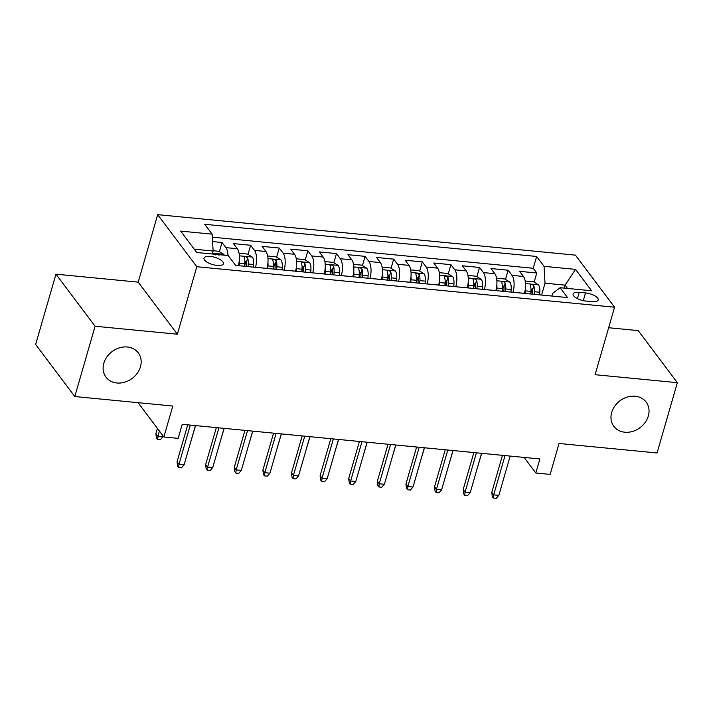 <?xml version="1.0" encoding="UTF-8"?>
<svg xmlns="http://www.w3.org/2000/svg" width="713" height="713" viewBox="0 0 713 713"><rect width="100%" height="100%" fill="white"/><g stroke="black" fill="none" stroke-linecap="round" stroke-linejoin="round"><path stroke-width="1.07" d="M140.452 366.767A20.205 16.764 -36.9 0 1 124.811 382.168A20.205 16.764 -36.9 0 1 105.987 377.132A20.205 16.764 -36.9 0 1 103.822 363.22A20.205 16.764 -36.9 0 1 119.463 347.819A20.205 16.764 -36.9 0 1 138.286 352.855A20.205 16.764 -36.9 0 1 140.452 366.767M648.322 415.991A20.205 16.764 -36.9 0 1 632.681 431.392A20.205 16.764 -36.9 0 1 613.857 426.356A20.205 16.764 -36.9 0 1 611.701 412.444A20.205 16.764 -36.9 0 1 627.342 397.043A20.205 16.764 -36.9 0 1 646.156 402.079A20.205 16.764 -36.9 0 1 648.322 415.991M217.073 265.423A10.098 3.788 16.1 0 0 223.392 263.721A10.098 3.788 16.1 0 0 210.299 256.422A10.098 3.788 16.1 0 0 203.98 258.124A10.098 3.788 16.1 0 0 217.073 265.423M55.944 274.166L35.65 344.468L74.794 396.544L95.087 326.242L177.35 334.21L196.824 266.724L157.68 214.658L138.206 282.143L55.944 274.166L95.087 326.242M196.824 266.724L614.57 307.214L575.427 255.138L157.68 214.658M614.57 307.214L595.088 374.699L677.35 382.676L638.206 330.6L608.644 327.739M677.35 382.676L657.056 452.969L559.063 443.477L550.133 474.403L535.828 473.022L539.884 458.958L182.225 424.297L178.17 438.361L163.865 436.971L172.796 406.036L74.794 396.544M524.429 293.391L524.447 293.346A12.629 5.214 -84.5 0 0 523.458 276.466L519.599 271.332L536.764 272.999L534.126 282.152M532.183 288.872L530.722 293.943M512.986 292.277L513.004 292.232A12.629 5.214 -84.5 0 0 512.014 275.361L508.155 270.218L505.508 279.38M503.574 286.1L502.112 291.171M508.155 270.218L490.99 268.56L494.849 273.694A12.629 5.214 -84.5 0 1 495.829 290.574L495.82 290.619M467.211 287.838L467.22 287.802A12.629 5.214 -84.5 0 0 466.24 270.922L462.372 265.789L479.537 267.446L476.899 276.599M474.956 283.328L473.494 288.391M438.593 285.066L438.611 285.022A12.629 5.214 -84.5 0 0 437.622 268.15L433.762 263.008L450.928 264.675L448.29 273.828M446.347 280.557L444.885 285.619M409.984 282.295L409.993 282.25A12.629 5.214 -84.5 0 0 409.012 265.379L405.144 260.236L422.319 261.903L419.672 271.056M417.729 277.785L416.267 282.847M381.375 279.523L381.384 279.478A12.629 5.214 -84.5 0 0 380.394 262.607L376.535 257.464L393.701 259.131L391.063 268.284M389.12 275.013L387.658 280.075M352.757 276.751L352.775 276.706A12.629 5.214 -84.5 0 0 351.785 259.826L347.926 254.693L365.092 256.359L362.454 265.512M360.511 272.241L359.049 277.304M324.148 273.979L324.157 273.935A12.629 5.214 -84.5 0 0 323.176 257.054L319.308 251.921L336.483 253.587L333.836 262.74M331.893 269.461L330.431 274.532M295.53 271.207L295.547 271.163A12.629 5.214 -84.5 0 0 294.558 254.283L290.699 249.149L307.864 250.807L305.226 259.969M303.283 266.689L301.822 271.76M266.92 268.427L266.929 268.391A12.629 5.214 -84.5 0 0 265.949 251.511L262.09 246.377L279.255 248.035L276.608 257.188M274.674 263.917L273.213 268.979M238.311 265.655L238.32 265.61A12.629 5.214 -84.5 0 0 237.34 248.739L233.472 243.596L250.637 245.263L247.999 254.416M246.056 261.145L244.595 266.207M585.516 292.918L579.223 292.303A9.786 3.663 16.1 0 0 573.1 293.952A9.786 3.663 16.1 0 0 585.783 301.029L592.075 301.644A9.786 3.663 16.1 0 0 598.198 299.995A9.786 3.663 16.1 0 0 585.516 292.918L583.287 300.636M564.197 288.105L565.053 285.138L545.026 283.195L544.037 266.323L536.631 256.466L204.729 224.301L212.135 234.158L180.656 231.101L196.743 252.491L228.213 255.548L235.62 265.396L567.521 297.562L560.115 287.713L552.637 293.328L551.853 296.047M544.037 266.323L575.507 269.371L591.594 290.761L560.115 287.713M255.477 267.322L266.929 268.391M284.086 270.093L295.547 271.163M312.704 272.865L324.157 273.935M336.483 253.587L340.342 258.721A12.629 5.214 95.5 0 1 341.322 275.601L352.775 276.706M369.922 278.418L381.384 279.478M398.54 281.189L409.993 282.25M427.149 283.961L438.611 285.022M455.767 286.733L467.22 287.802M484.377 289.505L495.829 290.574M536.764 272.999L533.226 268.284L212.305 237.179M227.964 255.521A12.629 5.214 95.5 0 0 225.887 247.625L222.028 242.491L212.563 241.573M250.637 245.263L254.505 250.406A12.629 5.214 95.5 0 1 255.486 267.277M279.255 248.035L283.114 253.177A12.629 5.214 95.5 0 1 284.104 270.049M307.864 250.807L311.724 255.949A12.629 5.214 95.5 0 1 312.713 272.821M365.092 256.359L368.951 261.493A12.629 5.214 95.5 0 1 369.94 278.373M393.701 259.131L397.569 264.265A12.629 5.214 95.5 0 1 398.549 281.145M422.319 261.903L426.178 267.036A12.629 5.214 95.5 0 1 427.167 283.917M450.928 264.675L454.787 269.817A12.629 5.214 95.5 0 1 455.776 286.688M479.537 267.446L483.405 272.589A12.629 5.214 95.5 0 1 484.385 289.46M541.604 295.048L545.026 283.195M138.081 402.676L163.865 436.971M524.108 457.434L535.828 473.022M567.521 288.426L565.053 285.138L575.507 269.371M212.26 253.997L213.116 251.029L194.266 249.202M533.226 268.284L536.631 256.466M222.028 242.491L219.39 251.644M212.135 234.158L213.116 251.029M177.35 334.21L138.206 282.143M502.46 455.331L491.783 492.335L493.69 494.867L505.027 455.58M498.842 495.366L496.212 498.342L493.351 498.066L493.69 494.867L498.842 495.366L510.178 456.079M493.351 498.066L492.3 496.658L491.783 492.335M525.463 287.553A8.369 3.458 95.5 0 1 525.49 290.868L525.276 293.471M525.178 280.984L533.547 281.795L538.529 284.888A8.369 3.458 95.5 0 1 539.794 292.25L539.589 294.852M534.153 294.326L534.358 291.724A8.369 3.458 -84.5 0 0 533.779 285.761C531.96 284.104 530.811 283.997 530.347 285.432A8.369 3.458 95.5 0 1 530.927 291.394L530.713 293.997M533.779 285.761L532.611 289.808A4.26 1.765 95.5 0 1 532.656 291.733L532.459 294.166M530.303 284.87L530.347 285.432M477.55 467.202L481.685 453.316M473.851 452.559L463.174 489.555L465.072 492.095L476.409 452.808M470.224 492.594L467.603 495.571L464.742 495.294L465.072 492.095L470.224 492.594L481.56 453.308M464.742 495.294L463.682 493.886L463.174 489.555M445.233 449.787L434.556 486.783L436.463 489.314L447.8 450.037M441.614 489.813L438.994 492.799L436.124 492.523L436.463 489.314L441.614 489.813L452.951 450.536M436.124 492.523L435.073 491.114L434.556 486.783M416.624 447.015L405.947 484.011L407.854 486.542L419.191 447.265M412.996 487.041L410.376 490.027L407.515 489.751L407.854 486.542L412.996 487.041L424.342 447.764M407.515 489.751L406.455 488.343L405.947 484.011M388.015 444.244L377.337 481.239L379.236 483.77L390.572 444.493M384.387 484.27L381.767 487.255L378.906 486.979L379.236 483.77L384.387 484.27L395.724 444.992M378.906 486.979L377.845 485.571L377.337 481.239M496.854 284.772A8.369 3.458 95.5 0 1 496.872 288.088L496.667 290.699M496.569 278.204L504.938 279.015L509.911 282.116A8.369 3.458 95.5 0 1 511.176 289.478L510.971 292.08M505.535 291.555L505.749 288.952A8.369 3.458 -84.5 0 0 505.169 282.99C503.342 281.332 502.202 281.216 501.738 282.651A8.369 3.458 95.5 0 1 502.309 288.613L502.104 291.225M505.169 282.99L504.002 287.036A4.26 1.765 95.5 0 1 504.038 288.961L503.85 291.394M501.694 282.098L501.738 282.651M448.94 464.43L453.076 450.545M468.236 282A8.369 3.458 95.5 0 1 468.263 285.316L468.058 287.927M467.951 275.432L476.32 276.243L481.302 279.336A8.369 3.458 95.5 0 1 482.567 286.706L482.362 289.309M476.926 288.783L477.131 286.18A8.369 3.458 -84.5 0 0 476.56 280.218C474.733 278.56 473.592 278.444 473.12 279.879A8.369 3.458 95.5 0 1 473.699 285.842L473.494 288.453M476.56 280.218L475.393 284.264A4.26 1.765 95.5 0 1 475.428 286.18L475.232 288.622M473.075 279.327L473.12 279.879M420.331 461.659L424.467 447.773M439.627 279.229A8.369 3.458 95.5 0 1 439.654 282.544L439.44 285.147M439.342 272.66L447.711 273.471L452.693 276.564A8.369 3.458 95.5 0 1 453.958 283.934L453.744 286.537M448.317 286.011L448.522 283.409A8.369 3.458 -84.5 0 0 447.942 277.437C446.124 275.788 444.974 275.673 444.511 277.107A8.369 3.458 95.5 0 1 445.09 283.07L444.876 285.681M447.942 277.437L446.775 281.483A4.26 1.765 95.5 0 1 446.819 283.409L446.623 285.851M444.466 276.555L444.511 277.107M391.713 458.887L395.849 445.001M411.018 276.457A8.369 3.458 95.5 0 1 411.036 279.772L410.831 282.375M410.724 269.888L419.101 270.699L424.075 273.792A8.369 3.458 95.5 0 1 425.34 281.163L425.135 283.765M419.699 283.239L419.904 280.628A8.369 3.458 -84.5 0 0 419.333 274.665C417.506 273.017 416.365 272.901 415.902 274.336A8.369 3.458 95.5 0 1 416.472 280.298L416.267 282.901M419.333 274.665L418.166 278.712A4.26 1.765 95.5 0 1 418.201 280.637L418.014 283.07M415.857 273.783L415.902 274.336M363.104 456.115L367.24 442.229M359.397 441.472L348.719 478.468L350.627 480.999L361.963 441.712M355.778 481.498L353.149 484.483L350.288 484.207L350.627 480.999L355.778 481.498L367.115 442.212M350.288 484.207L349.236 482.799L348.719 478.468M382.4 273.685A8.369 3.458 95.5 0 1 382.426 277L382.221 279.603M382.115 267.117L390.483 267.928L395.465 271.02A8.369 3.458 95.5 0 1 396.731 278.382L396.526 280.993M391.089 280.467L391.294 277.856A8.369 3.458 -84.5 0 0 390.724 271.894C388.897 270.236 387.747 270.129 387.284 271.564A8.369 3.458 95.5 0 1 387.863 277.526L387.658 280.129M390.724 271.894L389.556 275.94A4.26 1.765 95.5 0 1 389.592 277.865L389.396 280.298M387.239 271.011L387.284 271.564M334.486 453.343L338.63 439.458M330.787 438.691L320.11 475.696L322.009 478.227L333.354 438.941M327.16 478.726L324.54 481.703L321.679 481.427L322.009 478.227L327.16 478.726L338.497 439.44M321.679 481.427L320.618 480.018L320.11 475.696M353.791 270.913A8.369 3.458 95.5 0 1 353.808 274.229L353.603 276.831M353.505 264.345L361.874 265.156L366.847 268.248A8.369 3.458 95.5 0 1 368.122 275.61L367.908 278.222M362.471 277.687L362.685 275.084A8.369 3.458 -84.5 0 0 362.106 269.122C360.279 267.464 359.138 267.357 358.675 268.792A8.369 3.458 95.5 0 1 359.245 274.755L359.04 277.357M362.106 269.122L360.938 273.168A4.26 1.765 95.5 0 1 360.983 275.093L360.787 277.526M358.63 268.231L358.675 268.792M305.877 450.563L310.012 436.686M302.178 435.919L291.492 472.924L293.399 475.455L304.736 436.169M298.551 475.954L295.931 478.931L293.07 478.655L293.399 475.455L298.551 475.954L309.888 436.668M293.07 478.655L292.009 477.247L291.492 472.924M325.173 268.141A8.369 3.458 95.5 0 1 325.199 271.457L324.994 274.059M324.887 261.573L333.265 262.384L338.238 265.477A8.369 3.458 95.5 0 1 339.504 272.838L339.299 275.441M333.862 274.915L334.067 272.313A8.369 3.458 -84.5 0 0 333.497 266.35C331.67 264.692 330.529 264.585 330.066 266.02A8.369 3.458 95.5 0 1 330.636 271.983L330.431 274.585M333.497 266.35L332.329 270.396A4.26 1.765 95.5 0 1 332.365 272.321L332.169 274.755M330.012 265.459L330.066 266.02M277.268 447.791L281.403 433.905M273.56 433.147L262.883 470.143L264.79 472.683L276.127 433.397M269.942 473.182L267.313 476.159L264.452 475.883L264.79 472.683L269.942 473.182L281.279 433.896M264.452 475.883L263.4 474.475L262.883 470.143M296.563 265.361A8.369 3.458 95.5 0 1 296.59 268.676L296.376 271.288M296.278 258.792L304.647 259.603L309.629 262.705A8.369 3.458 95.5 0 1 310.895 270.067L310.69 272.669M305.253 272.143L305.458 269.541A8.369 3.458 -84.5 0 0 304.879 263.578C303.061 261.921 301.911 261.814 301.447 263.24A8.369 3.458 95.5 0 1 302.027 269.202L301.813 271.813M304.879 263.578L303.711 267.625A4.26 1.765 95.5 0 1 303.756 269.55L303.56 271.983M301.403 262.687L301.447 263.24M248.65 445.019L252.785 431.133M244.951 430.376L234.274 467.371L236.172 469.903L247.509 430.625M241.324 470.402L238.703 473.387L235.843 473.111L236.172 469.903L241.324 470.402L252.66 431.124M235.843 473.111L234.782 471.703L234.274 467.371M267.954 262.589A8.369 3.458 95.5 0 1 267.972 265.904L267.767 268.516M267.669 256.02L276.038 256.832L281.011 259.924A8.369 3.458 95.5 0 1 282.277 267.295L282.072 269.897M276.635 269.371L276.849 266.769A8.369 3.458 -84.5 0 0 276.27 260.806C274.443 259.149 273.302 259.033 272.838 260.468A8.369 3.458 95.5 0 1 273.409 266.43L273.204 269.042M276.27 260.806L275.102 264.853A4.26 1.765 95.5 0 1 275.138 266.769L274.951 269.211M272.794 259.915L272.838 260.468M220.041 442.247L224.176 428.361M216.333 427.604L205.656 464.6L207.563 467.131L218.9 427.853M212.715 467.63L210.094 470.616L207.225 470.339L207.563 467.131L212.715 467.63L224.051 428.353M207.225 470.339L206.173 468.931L205.656 464.6M239.336 259.817A8.369 3.458 95.5 0 1 239.363 263.133L239.158 265.735M239.051 253.249L247.42 254.06L252.402 257.152A8.369 3.458 95.5 0 1 253.668 264.523L253.463 267.125M248.026 266.6L248.231 263.997A8.369 3.458 -84.5 0 0 247.661 258.026C245.833 256.377 244.693 256.261 244.22 257.696A8.369 3.458 95.5 0 1 244.8 263.658L244.595 266.27M247.661 258.026L246.493 262.072A4.26 1.765 95.5 0 1 246.529 263.997L246.333 266.439M244.176 257.143L244.22 257.696M191.432 439.475L195.567 425.59M187.724 424.832L177.047 461.828L178.954 464.359L190.291 425.082M184.097 464.858L181.476 467.844L178.615 467.568L178.954 464.359L184.097 464.858L195.442 425.581M178.615 467.568L177.555 466.159L177.047 461.828M213.098 250.735L218.811 251.288L223.793 254.381A8.369 3.458 95.5 0 1 224.23 255.156M219.043 255.254C217.224 253.605 216.075 253.489 215.611 254.924M162.938 436.712L160.318 439.698L157.457 439.422L156.397 438.014L155.889 433.682L157.787 436.213L162.938 436.712L163.143 436.008M157.457 439.422L159.32 430.919M155.889 433.682L157.413 428.388M235.584 265.352L238.32 265.61M513.004 292.232L524.447 293.346M512.014 275.361L523.458 276.466M225.887 247.625L237.34 248.739M254.505 250.406L265.949 251.511M283.114 253.177L294.558 254.283M311.724 255.949L323.176 257.054M340.342 258.721L351.785 259.826M368.951 261.493L380.394 262.607M397.569 264.265L409.012 265.379M426.178 267.036L437.622 268.15M454.787 269.817L466.24 270.922M483.405 272.589L494.849 273.694M577.396 298.613L579.223 292.303M538.404 284.808L525.49 283.551M530.927 291.394L525.49 290.868M539.794 292.25L534.358 291.724M509.786 282.036L496.881 280.779M502.309 288.613L496.872 288.088M511.176 289.478L505.749 288.952M481.177 279.264L468.263 278.008M473.699 285.842L468.263 285.316M482.567 286.706L477.131 286.18M452.568 276.484L439.654 275.236M445.09 283.07L439.654 282.544M453.958 283.934L448.522 283.409M423.95 273.712L411.044 272.464M416.472 280.298L411.036 279.772M425.34 281.163L419.904 280.628M395.341 270.94L382.426 269.692M387.863 277.526L382.426 277M396.731 278.382L391.294 277.856M366.723 268.168L353.817 266.92M359.245 274.755L353.808 274.229M368.122 275.61L362.685 275.084M338.114 265.396L325.199 264.14M330.636 271.983L325.199 271.457M339.504 272.838L334.067 272.313M309.504 262.625L296.59 261.368M302.027 269.202L296.59 268.676M310.895 270.067L305.458 269.541M280.886 259.853L267.981 258.596M273.409 266.43L267.972 265.904M282.277 267.295L276.849 266.769M252.277 257.072L239.363 255.824M244.8 263.658L239.363 263.133M253.668 264.523L248.231 263.997M223.668 254.3L212.483 253.222"/></g></svg>
